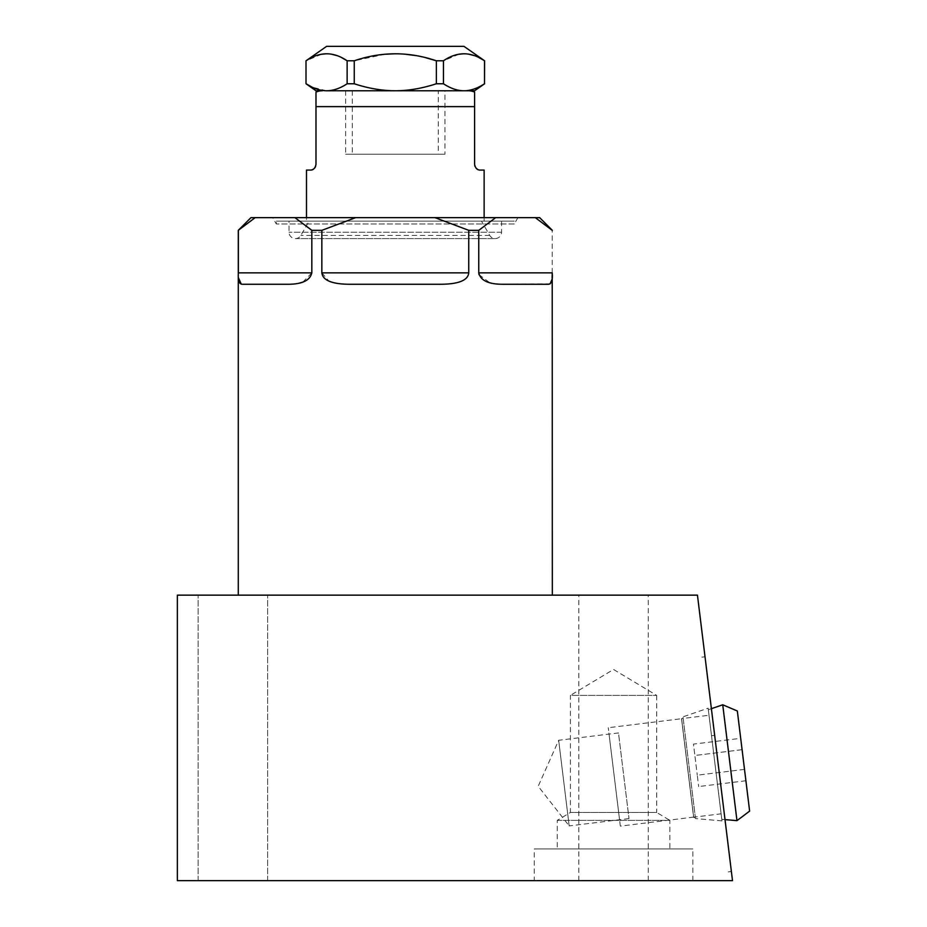 <?xml version="1.0" encoding="UTF-8"?>
<svg xmlns="http://www.w3.org/2000/svg" width="927" height="927" viewBox="0 0 927 927"><rect width="100%" height="100%" fill="white"/><g stroke="black" fill="none" stroke-linecap="round" stroke-linejoin="round"><path stroke-width="0.7" stroke-dasharray="4.63 3.48" d="M232.874 880.65L267.613 880.65L232.874 880.65M232.874 595.146L267.613 595.146L232.874 595.146M177.37 880.65L732.504 880.65L697.452 595.146L177.37 595.146L177.37 880.65M613.547 880.65L578.807 880.65L613.547 880.65M534.242 880.65L692.851 880.65L534.242 880.65L534.242 848.923L692.851 848.923L534.242 848.923M714.671 735.343L711.519 735.737L718.587 793.338L721.739 792.956M711.519 735.737L718.587 793.338M721.971 820.893L708.135 708.182L721.971 820.893L695.482 818.576L682.99 716.838L708.135 708.182M695.482 818.576L682.99 716.838L681.588 718.634L693.686 817.185L681.588 718.634L709.004 715.262L721.102 813.813L693.686 817.185L695.482 818.576M709.004 715.262L721.102 813.813M708.332 709.758L721.785 819.329L708.332 709.758L711.391 708.692M725.018 819.607L721.785 819.329M722.736 704.787L736.965 820.65M737.336 710.986L749.63 811.113M740.696 738.321L745.911 780.754L740.696 738.321L693.466 744.114L694.868 755.482L693.466 744.114M742.087 749.676L694.868 755.482L697.278 775.192L694.868 755.482L742.087 749.676M744.508 769.387L697.278 775.192L698.68 786.548L697.278 775.192L744.508 769.387M745.911 780.754L698.68 786.548M552.33 595.146L238.274 595.146L552.33 595.146M613.547 595.146L578.807 595.146L613.547 595.146M302.816 282.121L311.831 272.851L238.378 272.851L238.274 230.336M238.378 272.851L238.494 277.949M241.298 284.172L288.1 284.265M288.158 284.265L293.535 284.033M293.616 284.033L298.957 283.222M311.831 272.851L311.831 230.336L294.925 217.648L355.655 217.648L321.843 230.336L311.831 230.336M344.844 284.172L441.078 284.265C458.633 284.16 467.857 280.348 468.749 272.851L321.843 272.851L321.843 230.336M321.843 272.851L328.958 281.113M331.148 281.959L340.615 283.859M441.078 284.265L349.525 284.265L441.078 284.265M468.749 272.851L468.749 230.336L434.948 217.648L495.667 217.648L478.761 230.336L468.749 230.336M552.202 275.006L552.214 272.851L478.761 272.851L478.761 230.336M479.027 274.67L489.862 282.781M491.368 283.164L496.976 284.033M497.069 284.033L550.105 283.871M551.959 279.595L552.11 277.718M552.214 272.851L552.214 230.336L535.308 217.648L495.667 217.648M250.962 217.648L255.284 217.648L238.378 230.336M539.641 217.648L535.308 217.648M255.284 217.648L294.925 217.648M355.655 217.648L434.948 217.648M272.677 217.648L517.926 217.648L272.677 217.648L276.339 223.998L276.339 221.136L514.253 221.136L276.339 221.136M517.926 217.648L514.253 223.998L276.339 223.998L514.253 223.998L514.253 221.136M289.027 221.136L501.565 221.136L289.027 221.136L289.027 232.248A6.35 6.35 0 0 0 300.869 235.412L309.108 221.136L481.484 221.136L309.108 221.136M501.565 221.136L501.565 232.248A6.35 6.35 0 0 1 489.734 235.412L481.484 221.136M306.478 221.136L484.126 221.136L306.478 221.136L306.478 217.648M484.126 221.136L484.126 217.648M315.991 164.357L315.991 106.628L474.601 106.628L474.694 165.354M484.601 83.766L484.508 83.766C477.417 88.413 470.568 90.742 463.975 90.765L395.296 90.765C382.109 90.742 368.436 88.413 354.253 83.766L347.138 83.766C340.047 88.413 333.21 90.742 326.617 90.765L315.991 90.765M463.975 90.765C457.393 90.742 450.545 88.413 443.454 83.766L436.35 83.766C422.167 88.413 408.483 90.742 395.296 90.765L474.601 90.765M322.341 90.765L468.262 90.765M306.478 170.07L311.02 170.023M315.076 167.463L315.47 166.744M474.948 166.304L475.366 167.208M475.481 167.393L476.061 168.158M477.614 169.386L478.413 169.745M478.448 169.757L484.126 170.07M436.35 83.766L436.35 60.788L443.454 60.788L443.454 83.766M425.841 57.764L415.366 55.539M405.377 54.241L395.296 53.789M385.226 54.241L354.253 60.788L347.138 60.788L347.138 83.766M354.253 83.766L354.253 60.788M484.508 83.766L484.601 60.788M306.003 83.766L306.003 60.788M326.397 90.765L311.924 87.068M342.005 57.833L336.698 55.562M331.657 54.241L326.443 53.789M321.588 54.241L306.095 60.788M463.975 46.35L326.617 46.35M479.317 57.798L474.056 55.562M469.016 54.241L463.801 53.789M458.946 54.241L443.454 60.788M692.851 880.65L692.851 848.923M557.243 848.923L669.862 848.923L557.243 848.923L557.243 820.372L669.862 820.372L669.862 848.923M557.243 820.372L669.862 820.372L656.687 812.469L570.406 812.469L557.243 820.372M656.687 695.389L656.687 812.469L570.406 812.469L570.406 695.389L656.687 695.389L570.406 695.389L613.547 669.468L656.687 695.389M438.286 90.765L352.318 90.765L438.286 90.765L438.286 154.206L352.318 154.206L438.286 154.206M352.318 90.765L352.318 154.206M629.004 818.576L569.178 825.911L558.668 740.279L569.178 825.911L538.193 786.258L558.668 740.279L618.483 732.933L629.004 818.576L618.483 732.933M444.948 90.765L345.655 90.765L444.948 90.765L444.948 154.206L345.655 154.206L444.948 154.206M345.655 90.765L345.655 154.206M620.337 826.108L608.263 727.718L620.337 826.108L693.605 817.116L681.519 718.715L608.263 727.718M619.56 819.735L609.039 734.091L619.56 819.735M681.519 718.715L693.605 817.116M501.565 232.248L289.027 232.248L501.565 232.248M489.734 235.412L300.869 235.412L489.734 235.412M267.613 880.65L267.613 595.146L267.613 880.65M728.24 871.901L731.391 871.519M701.878 657.173L705.018 656.779M295.377 238.587L495.227 238.587L295.377 238.587M198.146 880.65L198.146 595.146L198.146 880.65M578.807 880.65L578.807 595.146M648.286 880.65L648.286 595.146"/><path stroke-width="1.39" d="M177.37 880.65L732.504 880.65L697.452 595.146L177.37 595.146L177.37 880.65M736.965 820.65L749.63 811.113L737.336 710.986L722.736 704.787L736.965 820.65L725.018 819.607M722.736 704.787L711.391 708.692M238.274 595.146L238.274 230.336L254.832 217.903M238.494 277.949L241.298 284.172M288.1 284.265L242.329 284.265C239.085 284.16 237.764 280.348 238.378 272.851L311.831 272.851C310.058 280.452 302.144 284.253 288.1 284.265L288.158 284.265M298.957 283.222L302.816 282.121M321.843 272.851L468.749 272.851C467.996 280.29 458.761 284.102 441.078 284.265L349.525 284.265C331.97 284.16 322.747 280.348 321.843 272.851L321.843 230.336L311.831 230.336L311.831 272.851M328.958 281.113L331.148 281.959M340.615 283.859L344.844 284.172M468.749 272.851L468.749 230.336L478.761 230.336L478.761 272.851L552.214 272.851C552.851 280.29 551.53 284.102 548.274 284.265L502.492 284.265C488.448 284.253 480.534 280.452 478.761 272.851L479.027 274.67M489.862 282.781L491.368 283.164M550.105 283.871L551.959 279.595M552.11 277.718L552.202 275.006M552.33 595.146L552.214 272.851M238.378 272.851L238.378 230.336M478.761 230.336L495.667 217.648L434.948 217.648L468.749 230.336M321.843 230.336L355.655 217.648L294.925 217.648L311.831 230.336M238.274 230.336L250.962 217.648L294.925 217.648M535.319 217.66L539.641 217.648L552.33 230.336M495.667 217.648L535.308 217.648L552.214 230.336M434.948 217.648L355.655 217.648M484.126 217.648L484.126 170.07L480.313 170.07C477.278 170.174 475.377 168.262 474.601 164.357L474.601 92.086L474.601 106.628L315.991 106.628L315.991 92.086L315.991 164.357C315.134 168.355 313.222 170.255 310.278 170.07L306.478 170.07L306.478 217.648M315.991 92.086A15.863 15.863 0 0 1 322.341 90.765L315.991 90.765L306.003 83.766L306.003 60.788L326.617 46.35L463.975 46.35L484.601 60.788L479.317 57.798M474.601 92.086A15.863 15.863 0 0 0 468.262 90.765L326.617 90.765C333.21 90.742 340.047 88.413 347.138 83.766L347.138 60.788L342.005 57.833M484.601 83.766L474.601 90.765L463.975 90.765C470.568 90.742 477.417 88.413 484.508 83.766L484.601 60.788M311.02 170.023L311.727 169.884M311.878 169.838L312.978 169.386M313.535 169.05L314.149 168.552M314.624 168.077L315.076 167.463M315.47 166.744L315.991 164.357M474.694 165.354L474.948 166.304M476.061 168.158L477.614 169.386M463.987 90.765L463.975 90.765C457.393 90.742 450.545 88.413 443.454 83.766L436.35 83.766C422.167 88.413 408.483 90.742 395.296 90.765C382.121 90.742 368.436 88.413 354.253 83.766L347.138 83.766M443.454 83.766L443.454 60.788L436.35 60.788L425.841 57.764M415.366 55.539L405.377 54.241M395.296 53.789L385.226 54.241M436.35 83.766L436.35 60.788C408.981 51.472 381.623 51.472 354.253 60.788L347.138 60.788C333.465 51.472 319.78 51.472 306.095 60.788M354.253 83.766L354.253 60.788M484.508 83.766L484.508 60.788C470.823 51.472 457.138 51.472 443.454 60.788M311.924 87.068L306.095 83.766C313.187 88.413 320.024 90.742 326.617 90.765L326.397 90.765M336.698 55.562L331.657 54.241M326.443 53.789L321.588 54.241M474.056 55.562L469.016 54.241M463.801 53.789L458.946 54.241M306.003 83.766L306.003 60.788"/></g></svg>
